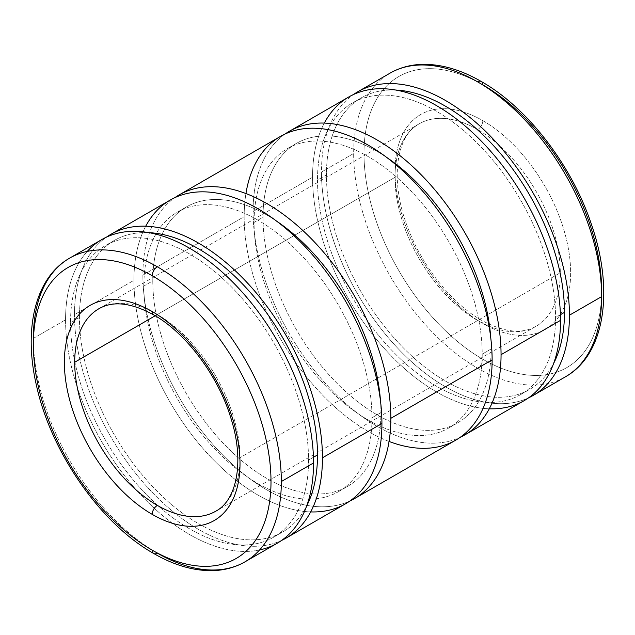 <?xml version="1.0" encoding="UTF-8"?>
<svg xmlns="http://www.w3.org/2000/svg" width="635" height="635" viewBox="0 0 635 635"><rect width="100%" height="100%" fill="white"/><g stroke="black" fill="none" stroke-linecap="round" stroke-linejoin="round"><path stroke-width="0.48" stroke-dasharray="3.17 2.38" d="M477.647 129.596A7.302 4.215 120 0 0 482.814 120.65A124.198 71.707 60 0 1 570.635 272.764A124.198 71.707 60 0 1 482.814 323.469A7.302 4.215 120 0 0 481.298 320.119A7.302 4.215 120 0 0 477.647 320.484A116.896 67.493 -120 0 0 536.099 326.271A116.896 67.493 -120 0 0 560.308 272.764A116.896 67.493 -120 0 0 477.647 129.596A116.896 67.493 60 0 1 560.308 272.764L240.006 457.684A116.896 67.493 60 0 1 215.797 511.191A116.896 67.493 -120 0 0 240.006 457.684A116.896 67.493 -120 0 0 157.353 314.515A116.896 67.493 60 0 1 240.006 457.684L560.308 272.764A116.896 67.493 60 0 1 536.099 326.271A116.896 67.493 60 0 1 477.647 320.484A116.896 67.493 60 0 1 394.994 177.316A116.896 67.493 60 0 1 419.203 123.809A116.896 67.493 60 0 1 477.647 129.596A116.896 67.493 -120 0 0 419.203 123.809A116.896 67.493 -120 0 0 394.994 177.316L155.202 315.762L394.994 177.316A116.896 67.493 -120 0 0 477.647 320.484A7.302 4.215 -60 0 1 481.298 320.119A7.302 4.215 -60 0 1 482.814 323.469A124.198 71.707 -120 0 0 570.635 272.764A124.198 71.707 -120 0 0 482.814 120.65A124.198 71.707 -120 0 0 394.994 171.355A124.198 71.707 -120 0 0 482.814 323.469A124.198 71.707 60 0 1 394.994 171.355A124.198 71.707 60 0 1 482.814 120.65A7.302 4.215 -60 0 1 477.647 129.596M601.631 290.655A168.037 97.02 60 0 1 482.814 359.259A168.037 97.02 60 0 1 363.998 153.456A168.037 97.02 60 0 1 482.814 84.852A168.037 97.02 -120 0 0 363.998 153.456A168.037 97.02 -120 0 0 482.814 359.259A7.302 4.215 -60 0 1 477.647 368.205A175.339 101.235 60 0 1 353.663 153.456A175.339 101.235 60 0 1 389.977 73.192A175.339 101.235 -120 0 0 353.663 153.456L321.469 172.045A175.339 101.235 60 0 1 353.433 94.552A175.339 101.235 -120 0 0 321.469 172.045A175.339 101.235 -120 0 0 395.105 345.392A175.339 101.235 -120 0 0 528.55 397.859A175.339 101.235 60 0 1 395.105 345.392A175.339 101.235 60 0 1 321.469 172.045L353.663 153.456A175.339 101.235 -120 0 0 477.647 368.205A175.339 101.235 -120 0 0 565.317 376.888A175.339 101.235 60 0 1 477.647 368.205A7.302 4.215 120 0 0 482.814 359.259A168.037 97.02 -120 0 0 601.631 290.655A168.037 97.02 -120 0 0 482.814 84.852A7.302 4.215 120 0 0 481.298 81.51M560.419 314.69L555.554 317.5A168.331 97.187 60 0 1 520.692 394.557A168.331 97.187 60 0 1 390.977 349.464A168.331 97.187 60 0 1 317.5 180.062L326.43 174.911A168.331 97.187 -120 0 0 399.907 344.305A168.331 97.187 -120 0 0 529.614 389.406A168.331 97.187 -120 0 0 553.649 363.387A168.331 97.187 60 0 1 420.06 363.244A168.331 97.187 60 0 1 326.43 174.911L317.5 180.062A168.331 97.187 -120 0 0 436.523 386.223A168.331 97.187 -120 0 0 555.554 317.5A168.331 97.187 -120 0 0 436.523 111.339A168.331 97.187 -120 0 0 317.5 180.062A168.331 97.187 60 0 1 352.361 103.005A168.331 97.187 60 0 1 482.076 148.098A168.331 97.187 60 0 1 555.554 317.5L560.419 314.69M348.853 96.933A175.339 101.235 -120 0 0 312.539 177.197L253.079 211.526A175.339 101.235 60 0 1 285.051 134.033A175.339 101.235 -120 0 0 253.079 211.526A175.339 101.235 -120 0 0 326.715 384.873A175.339 101.235 -120 0 0 460.161 437.34A175.339 101.235 60 0 1 326.715 384.873A175.339 101.235 60 0 1 253.079 211.526L312.539 177.197A175.339 101.235 -120 0 0 389.08 353.655A175.339 101.235 -120 0 0 524.2 400.629M491.133 348.964L482.211 354.116A161.314 93.139 60 0 1 448.794 427.966A161.314 93.139 60 0 1 324.493 384.747A161.314 93.139 60 0 1 254.071 222.409L263.001 217.249A161.314 93.139 -120 0 0 333.415 379.595A161.314 93.139 -120 0 0 457.724 422.815A161.314 93.139 -120 0 0 491.133 348.964A161.314 93.139 -120 0 0 490.728 337.566A161.314 93.139 60 0 1 491.133 348.964A161.314 93.139 60 0 1 377.071 414.822A161.314 93.139 60 0 1 263.001 217.249L254.071 222.409A161.314 93.139 -120 0 0 368.141 419.973A161.314 93.139 -120 0 0 482.211 354.116A161.314 93.139 -120 0 0 368.141 156.551A161.314 93.139 -120 0 0 254.071 222.409A161.314 93.139 60 0 1 287.488 148.558A161.314 93.139 60 0 1 411.79 191.778A161.314 93.139 60 0 1 482.211 354.116L491.133 348.964M280.472 136.414A175.339 101.235 -120 0 0 244.157 216.678L142.875 275.153A175.339 101.235 60 0 1 174.839 197.66A175.339 101.235 -120 0 0 142.875 275.153A175.339 101.235 -120 0 0 216.511 448.5A175.339 101.235 -120 0 0 349.948 500.967A175.339 101.235 60 0 1 216.511 448.5A175.339 101.235 60 0 1 142.875 275.153L244.157 216.678A175.339 101.235 -120 0 0 320.691 393.136A175.339 101.235 -120 0 0 455.811 440.111M380.929 412.591L371.999 417.751A161.314 93.139 60 0 1 338.59 491.593A161.314 93.139 60 0 1 214.281 448.373A161.314 93.139 60 0 1 143.867 286.036L152.789 280.884A161.314 93.139 -120 0 0 223.21 443.222A161.314 93.139 -120 0 0 347.512 486.442A161.314 93.139 -120 0 0 380.929 412.591A161.314 93.139 -120 0 0 380.516 401.193A161.314 93.139 60 0 1 380.929 412.591A161.314 93.139 60 0 1 266.859 478.449A161.314 93.139 60 0 1 152.789 280.884L143.867 286.036A161.314 93.139 -120 0 0 257.929 483.608A161.314 93.139 -120 0 0 371.999 417.751A161.314 93.139 -120 0 0 257.929 220.178A161.314 93.139 -120 0 0 143.867 286.036A161.314 93.139 60 0 1 177.276 212.185A161.314 93.139 60 0 1 301.585 255.405A161.314 93.139 60 0 1 371.999 417.751L380.929 412.591M170.259 200.041A175.339 101.235 -120 0 0 133.945 280.313L74.486 314.635A175.339 101.235 60 0 1 106.45 237.141A175.339 101.235 -120 0 0 74.486 314.635A175.339 101.235 -120 0 0 148.122 487.982A175.339 101.235 -120 0 0 281.567 540.448A175.339 101.235 60 0 1 148.122 487.982A175.339 101.235 60 0 1 74.486 314.635L133.945 280.313A175.339 101.235 -120 0 0 210.487 456.763A175.339 101.235 -120 0 0 345.599 503.745M313.436 457.287L308.57 460.089A168.331 97.187 60 0 1 273.709 537.146A168.331 97.187 60 0 1 143.994 492.054A168.331 97.187 60 0 1 70.525 322.651L79.446 317.5A168.331 97.187 -120 0 0 152.924 486.902A168.331 97.187 -120 0 0 282.638 531.995A168.331 97.187 -120 0 0 306.665 505.976A168.331 97.187 60 0 1 173.085 505.833A168.331 97.187 60 0 1 79.446 317.5L70.525 322.651A168.331 97.187 -120 0 0 189.547 528.812A168.331 97.187 -120 0 0 308.57 460.089A168.331 97.187 -120 0 0 189.547 253.936A168.331 97.187 -120 0 0 70.525 322.651A168.331 97.187 60 0 1 105.386 245.594A168.331 97.187 60 0 1 235.093 290.695A168.331 97.187 60 0 1 308.57 460.089L313.436 457.287M153.702 553.49A7.302 4.215 120 0 0 157.353 553.125A175.339 101.235 60 0 1 33.369 338.376L65.564 319.794A175.339 101.235 -120 0 0 142.097 496.245A175.339 101.235 -120 0 0 277.217 543.227M69.683 258.112A175.339 101.235 -120 0 0 33.369 338.376A175.339 101.235 -120 0 0 157.353 553.125A175.339 101.235 -120 0 0 245.023 561.808M153.702 314.881A7.302 4.215 120 0 0 157.353 314.515A116.896 67.493 -120 0 0 98.901 308.729A116.896 67.493 60 0 1 157.353 314.515A7.302 4.215 -60 0 1 153.702 314.881M101.878 239.522A175.339 101.235 -120 0 0 65.564 319.794L33.369 338.376M259.628 549.934A175.339 101.235 60 0 1 131.739 484.656A175.339 101.235 60 0 1 65.564 319.794A175.339 101.235 60 0 1 87.273 251.397M148.86 232.64A168.331 97.187 -120 0 0 114.308 240.443A168.331 97.187 -120 0 0 79.446 317.5A168.331 97.187 60 0 1 148.86 232.64M310.682 511.913A175.339 101.235 60 0 1 133.945 280.313A175.339 101.235 60 0 1 145.725 226.203M276.527 221.083A161.314 93.139 -120 0 0 186.206 207.034A161.314 93.139 -120 0 0 152.789 280.884A161.314 93.139 60 0 1 276.527 221.083M389.065 441.46A175.339 101.235 60 0 1 244.157 216.678A175.339 101.235 60 0 1 245.935 193.54M386.739 157.448A161.314 93.139 -120 0 0 296.41 143.407A161.314 93.139 -120 0 0 263.001 217.249A161.314 93.139 60 0 1 386.739 157.448M489.275 408.797A175.339 101.235 60 0 1 312.539 177.197A175.339 101.235 60 0 1 324.318 123.087M395.835 90.051A168.331 97.187 -120 0 0 361.291 97.853A168.331 97.187 -120 0 0 326.43 174.911A168.331 97.187 60 0 1 395.835 90.051M98.901 308.729L419.203 123.809C395.97 135.438 389.08 181.8 408.678 229.902C423.299 267.875 452.398 303.792 481.298 320.119C503.761 332.351 522.026 334.407 536.099 326.271L215.797 511.191M520.692 394.557L529.614 389.406M448.794 427.966L457.724 422.815M338.59 491.593L347.512 486.442M273.709 537.146L282.638 531.995M114.308 240.443L105.386 245.594M186.206 207.034L177.276 212.185M296.41 143.407L287.488 148.558M361.291 97.853L352.361 103.005"/><path stroke-width="0.95" d="M533.122 395.478L565.317 376.888C604.798 354.751 614.22 291.259 591.907 225.822C572.5 166.235 527.995 107.942 481.298 81.51A7.302 4.215 120 0 0 477.647 81.875A175.339 101.235 60 0 1 601.631 296.624A175.339 101.235 60 0 1 565.317 376.888A175.339 101.235 -120 0 0 601.631 296.624L569.436 315.206A175.339 101.235 60 0 1 533.122 395.478A175.339 101.235 60 0 1 528.55 397.859A175.339 101.235 -120 0 0 569.436 315.206A175.339 101.235 -120 0 0 489.966 135.707A175.339 101.235 -120 0 0 353.433 94.552A175.339 101.235 60 0 1 357.783 91.773A175.339 101.235 60 0 1 492.903 138.755A175.339 101.235 60 0 1 569.436 315.206L601.631 296.624A175.339 101.235 -120 0 0 477.647 81.875A175.339 101.235 -120 0 0 389.977 73.192A175.339 101.235 60 0 1 477.647 81.875A7.302 4.215 -60 0 1 481.298 81.51A7.302 4.215 -60 0 1 482.814 84.852A168.037 97.02 60 0 1 601.631 290.655M564.483 312.349L560.419 314.69L564.483 312.349A168.331 97.187 -120 0 0 395.835 90.051A168.331 97.187 60 0 1 564.483 312.349A168.331 97.187 60 0 1 553.649 363.387A168.331 97.187 -120 0 0 564.483 312.349M464.741 434.959L524.2 400.629A175.339 101.235 -120 0 0 560.514 320.365L501.055 354.687A175.339 101.235 60 0 1 464.741 434.959A175.339 101.235 60 0 1 460.161 437.34A175.339 101.235 -120 0 0 501.055 354.687A175.339 101.235 -120 0 0 421.584 175.189A175.339 101.235 -120 0 0 285.051 134.033A175.339 101.235 60 0 1 289.401 131.255A175.339 101.235 60 0 1 424.513 178.237A175.339 101.235 60 0 1 501.055 354.687L560.514 320.365A175.339 101.235 -120 0 0 483.973 143.907A175.339 101.235 -120 0 0 348.853 96.933L289.401 131.255M354.528 498.586L455.811 440.111A175.339 101.235 -120 0 0 492.125 359.847L390.842 418.322A175.339 101.235 60 0 1 354.528 498.586A175.339 101.235 60 0 1 349.948 500.967A175.339 101.235 -120 0 0 390.842 418.322A175.339 101.235 -120 0 0 311.372 238.816A175.339 101.235 -120 0 0 174.839 197.66A175.339 101.235 60 0 1 179.189 194.889A175.339 101.235 60 0 1 314.309 241.864A175.339 101.235 60 0 1 390.842 418.322L492.125 359.847A175.339 101.235 -120 0 0 415.592 183.388A175.339 101.235 -120 0 0 280.472 136.414L179.189 194.889M286.147 538.067L345.599 503.745A175.339 101.235 -120 0 0 381.921 423.474L322.461 457.803A175.339 101.235 60 0 1 286.147 538.067A175.339 101.235 60 0 1 281.567 540.448A175.339 101.235 -120 0 0 322.461 457.803A175.339 101.235 -120 0 0 242.991 278.297A175.339 101.235 -120 0 0 106.45 237.141A175.339 101.235 60 0 1 110.8 234.371A175.339 101.235 60 0 1 245.92 281.345A175.339 101.235 60 0 1 322.461 457.803L381.921 423.474A175.339 101.235 -120 0 0 305.379 247.015A175.339 101.235 -120 0 0 170.259 200.041L110.8 234.371M317.5 454.938L313.436 457.287L317.5 454.938A168.331 97.187 -120 0 0 148.86 232.64A168.331 97.187 60 0 1 317.5 454.938A168.331 97.187 60 0 1 306.665 505.976A168.331 97.187 -120 0 0 317.5 454.938M245.023 561.808L277.217 543.227A175.339 101.235 -120 0 0 313.531 462.955L281.337 481.544A175.339 101.235 60 0 1 245.023 561.808A175.339 101.235 60 0 1 157.353 553.125A7.302 4.215 -60 0 1 153.702 553.49A7.302 4.215 -60 0 1 152.186 550.148A7.302 4.215 120 0 0 153.702 553.49C174.752 565.626 194.961 571.325 214.328 570.571C225.56 570.024 235.791 567.103 245.023 561.808A175.339 101.235 -120 0 0 281.337 481.544A175.339 101.235 -120 0 0 157.353 266.795A7.302 4.215 120 0 0 152.186 275.741A168.037 97.02 60 0 1 271.002 481.544A168.037 97.02 60 0 1 152.186 550.148A168.037 97.02 -120 0 0 271.002 481.544A168.037 97.02 -120 0 0 152.186 275.741A168.037 97.02 -120 0 0 33.369 344.345A168.037 97.02 -120 0 0 152.186 550.148A168.037 97.02 60 0 1 33.369 344.345A168.037 97.02 60 0 1 152.186 275.741A7.302 4.215 -60 0 1 157.353 266.795A175.339 101.235 -120 0 0 69.683 258.112A175.339 101.235 60 0 1 157.353 266.795A175.339 101.235 60 0 1 281.337 481.544L313.531 462.955A175.339 101.235 -120 0 0 236.998 286.496A175.339 101.235 -120 0 0 101.878 239.522L69.683 258.112C35.147 277.646 23.193 328.954 36.52 385.731C51.086 452.477 100.663 523.708 153.702 553.49M152.186 311.531A7.302 4.215 120 0 0 153.702 314.881A7.302 4.215 -60 0 1 152.186 311.531A124.198 71.707 -120 0 0 64.365 362.236A124.198 71.707 -120 0 0 152.186 514.35A124.198 71.707 -120 0 0 240.006 463.645A124.198 71.707 -120 0 0 152.186 311.531A124.198 71.707 60 0 1 240.006 463.645A124.198 71.707 60 0 1 152.186 514.35A7.302 4.215 -60 0 1 157.353 505.404A7.302 4.215 120 0 0 152.186 514.35A124.198 71.707 60 0 1 64.365 362.236A124.198 71.707 60 0 1 152.186 311.531M215.797 511.191A116.896 67.493 60 0 1 157.353 505.404A116.896 67.493 -120 0 0 215.797 511.191C236.696 500.412 244.896 461.629 230.846 417.965C218.13 375.69 185.976 332.986 153.702 314.881C131.239 302.649 112.974 300.593 98.901 308.729A116.896 67.493 -120 0 0 74.692 362.236L155.202 315.762L74.692 362.236A116.896 67.493 -120 0 0 157.353 505.404A116.896 67.493 60 0 1 74.692 362.236A116.896 67.493 60 0 1 98.901 308.729M33.369 338.376A175.339 101.235 60 0 1 69.683 258.112M87.273 251.397A175.339 101.235 60 0 1 226.235 275.796A175.339 101.235 60 0 1 313.531 462.955A175.339 101.235 60 0 1 259.628 549.934M145.725 226.203A175.339 101.235 60 0 1 284.956 227.767A175.339 101.235 60 0 1 381.921 423.474A175.339 101.235 60 0 1 310.682 511.913M380.516 401.193A161.314 93.139 -120 0 0 276.527 221.083A161.314 93.139 60 0 1 380.516 401.193M245.935 193.54A175.339 101.235 60 0 1 378.643 151.67A175.339 101.235 60 0 1 492.125 359.847A175.339 101.235 60 0 1 389.065 441.46M490.728 337.566A161.314 93.139 -120 0 0 386.739 157.448A161.314 93.139 60 0 1 490.728 337.566M324.318 123.087A175.339 101.235 60 0 1 463.55 124.658A175.339 101.235 60 0 1 560.514 320.365A175.339 101.235 60 0 1 489.275 408.797M481.298 81.51C460.248 69.374 440.039 63.675 420.672 64.429C409.44 64.976 399.209 67.897 389.977 73.192L357.783 91.773"/></g></svg>

